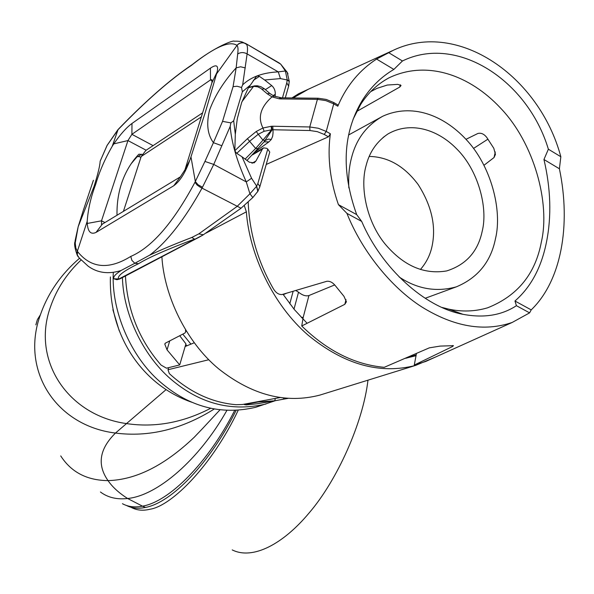<?xml version="1.0" encoding="UTF-8"?>
<svg xmlns="http://www.w3.org/2000/svg" width="594" height="594" viewBox="0 0 594 594"><rect width="100%" height="100%" fill="white"/><g stroke="black" fill="none" stroke-linecap="round" stroke-linejoin="round"><path stroke-width="0.89" d="M123.418 211.367L141.194 156.519L145.916 150.379L202.599 112.86M244.283 205.539L246.369 211.835C249.287 253.98 272.861 304.908 308.189 335.224C344.075 364.59 379.9 374.643 415.666 365.384L319.884 395.092C285.788 403.965 252.042 395.21 218.629 368.829C185.751 341.602 164.182 295.433 161.887 256.801M415.971 355.717L404.796 358.442M307.12 323.284L294.394 309.615L283.019 294.245M415.666 365.384L436.107 356.786M312.533 87.311L298.663 93.704L291.929 97.936M248.522 87.689L254.076 86.382L257.677 86.806L260.736 88.306L267.263 93.807L272.007 96.881L274.02 96.109M270.426 93.978L269.691 93.34L267.263 93.807M264.115 131.281L262.964 128L256.259 131.467L258.234 134.274L264.115 131.281L271.592 129.811L271.146 126.314L262.964 128C257.558 117.397 260.573 107.024 272.007 96.881L279.083 98.782L280.383 97.765M279.083 98.782L280.71 97.772M281.541 97.824L280.635 98.916L317.411 99.347L309.764 126.975L272.772 126.232L272.995 129.744L309.957 130.532L309.764 126.975L318.287 128.245L326.247 131.437L333.731 103.861L325.854 100.616L317.411 99.347L318.176 98.24L326.21 99.421L333.694 102.517L333.731 103.861L337.815 106.215L337.897 104.945M328.43 136.82L330.375 133.776L326.247 131.437L324.227 134.437L328.43 136.82L266.223 164.456M272.772 126.232L271.525 126.284L272.104 129.848L272.995 129.744L273.069 132.707L272.653 136.264L271.28 139.493L268.481 139.093L265.266 140.474L262.956 140.125L255.665 148.455L245.114 159.081M256.259 131.467L247.386 138.699L234.801 150.779M236.754 153.341L249.725 141.209L258.234 134.274L262.956 140.125L271.592 129.811L272.104 129.848L263.914 142.055M271.525 126.284L271.146 126.314M279.44 98.827L280.635 98.916M337.815 106.215L338.677 104.18C347.23 84.994 359.86 69.958 376.574 59.066L393.733 50.082C458.093 19.892 539.278 76.232 560.84 156.742L548.373 149.205C527.672 80.093 456.786 34.244 402.442 60.982L393.859 69.431C381.17 76.856 370.611 87.236 362.184 100.579C342.857 132.9 341.03 170.909 356.69 214.612L338.424 204.64C330.212 181.051 327.428 158.204 330.064 136.093L330.375 133.776M393.859 69.431L376.574 59.066M134.177 159.615L137.117 156.742L139.122 156.556L140.912 157.373M136.991 156.861L131.192 163.706M255.546 151.537L268.852 141.921L264.092 141.862M258.227 148.537L255.665 148.455L247.386 138.699M356.69 214.612L361.679 221.413L346.933 213.387L338.424 204.64M402.442 60.982L388.565 52.591M361.679 221.413C381.786 268.406 424.836 307.358 462.934 314.308C483.813 318.25 501.633 315.377 516.416 305.687L514.953 301.01C530.999 287.028 541.535 267.248 546.569 241.654C551.633 215.964 550.764 188.58 543.948 159.504L548.373 149.205M560.84 156.742L559.407 168.778C571.265 225.631 561.152 281.133 531.207 309.882L529.603 312.867L512.199 322.453C484.132 332.039 453.987 326.856 421.777 306.92C390.778 287.132 361.753 250.683 346.933 213.387M529.603 312.867L516.416 305.687M531.207 309.882L514.953 301.01M559.407 168.778L543.948 159.504M125.453 275.987C127.294 310.239 139.159 339.931 161.048 365.072L166.476 368.183L179.715 364.924L167.048 349.866L169.728 340.897M185.521 329.982L185.64 331.89L184.942 333.019L165.422 343.124L164.805 344.164L167.048 349.866M254.826 85.84L253.497 86.449L241.973 101.671M248.188 202.071C249.443 232.692 257.796 261.538 273.262 288.602C275.764 292.745 278.668 294.728 281.979 294.55L326.863 281.274C329.997 280.962 332.93 282.566 335.662 286.093L343.971 296.332L346.406 301.797L344.817 304.328L301.737 325.987C327.264 350.868 354.759 364.642 384.229 367.315L429.328 347.846L440.147 346.094L453.452 345.671L452.502 346.525L414.278 365.058L416.468 353.4M208.754 359.741L167.983 369.735L169.312 373.581C189.694 392.27 211.939 402.643 236.048 404.7L242.404 404.507L280.219 397.535M465.978 139.315L477.806 133.516C480.999 132.618 483.976 133.917 486.738 137.414L493.8 148.27L495.448 154.403L494.037 157.529L484.051 165.229M275.356 398.433L274.725 400.816L283.442 399.183L283.754 397.98M258.553 401.537L258.435 401.96L244.253 404.551L246.198 404.893L257.506 403.727L275.029 400.764M274.725 400.816L258.435 401.96M442.077 307.462L448.633 309.118C461.991 311.991 475 311.553 487.659 307.796C517.478 295.938 535.38 273.99 541.364 241.951C550.415 203.141 534.154 142.983 500.438 107.974C469.824 75.208 426.819 59.534 388.691 77.992C377.153 84.303 367.783 93.176 360.565 104.626L353.059 119.312M185.135 346.525L194.171 342.805M283.279 294.631L286.828 293.132M301.737 325.987L303.215 317.278L308.947 295.537C305.91 296.443 302.435 295.322 298.522 292.189L295.775 290.503M308.947 295.537L334.697 284.927M179.722 335.729L185.922 343.859L179.715 364.924M370.745 91.61L376.952 88.372L387.295 85.039L397.742 84.37L401.054 85.484L399.762 87.043L357.618 110.937L358.271 108.464M356.682 111.412L357.618 110.937M473.544 148.426L487.949 139.145M303.215 317.278L301.492 317.619M416.127 354.893L404.922 358.382M288.172 398.359L283.442 399.183M244.364 404.15L244.253 404.551M414.278 365.058L425.66 361.494L512.199 322.453M392.322 50.728L308.397 89.211L293.139 97.951M168.599 367.664L167.983 369.735M257.276 192.196L257.803 191.417L256.549 186.338L249.926 193.785L252.844 197.542M249.844 85.506L242.367 91.78L241.52 87.489L242.671 84.838C250.987 76.923 262.852 72.602 278.267 71.881L280.435 78.594L264.612 79.982L259.407 76.366L257.068 75.987L256.385 76.463L248.144 88.335L241.669 102.502L237.296 118.637L235.306 134.259L233.68 120.768L230.88 122.884L230.197 126.366C231.422 142.166 236.776 160.677 246.272 181.898L251.574 178.259L242.01 156.794L236.635 153.274L234.83 150.876L235.306 134.266M241.038 208.227L200.141 187.155L197.067 184.994L194.973 182.247C173.418 222.535 152.019 247.26 130.769 256.43L131.905 260.395L134.838 263.268L149.733 255.123C167.174 241.855 184.623 219.498 202.079 188.046L213.743 164.419L246.272 181.898L249.926 193.785L237.013 206.497L198.804 233.88L191.817 237.466C174.569 244.127 160.551 250.015 149.762 255.145M221.874 145.73L213.409 142.679L204.937 161.442L213.743 164.419L230.197 126.366M230.88 122.884L222.55 121.362L213.409 142.679C207.462 134.511 206.192 123.634 209.6 110.053C214.835 95.716 223.678 81.66 236.145 67.872L237.674 54.024C238.305 49.413 238.068 46.547 236.969 45.426L236.85 45.315C229.566 40.481 214.449 47.156 191.491 65.325L192.345 64.531C214.865 46.674 233.576 39.895 234.288 41.216C238.944 41.038 242.122 41.58 243.807 42.827L246.547 44.327C247.601 45.983 247.787 49.168 247.119 53.891L242.671 84.838M259.652 187.37L259.897 186.523L257.848 183.553L256.667 186.16L257.93 191.223L257.41 192.003M269.505 152.977L269.758 152.109L267.753 149.072L257.848 183.553M88.001 266.06C97.364 272.943 108.346 274.443 120.938 270.56L134.838 263.268L138.565 263.677C148.886 257.38 167.538 249.19 194.52 239.107L191.817 237.466M203.363 234.749L198.804 233.88M138.565 263.677C123.441 271.042 116.803 276.188 118.637 279.113L202.821 235.09M242.01 156.794L249.361 162.207L254.106 162.875L255.94 161.004L262.422 149.072L263.595 147.861L266.751 148.322L267.753 149.072M204.937 161.442L194.973 182.247M190.971 156.868L189.902 159.957C185.454 172.594 180.079 181.185 173.767 185.736L96.035 232.417C90.83 234.816 87.905 231.823 87.251 223.455L87.199 221.339C88.023 209.459 90.86 197.089 95.723 184.244C99.398 171.644 104.915 158.977 112.259 146.228L113.781 143.874C120.278 134.437 126.351 127.628 131.987 123.463L210.424 68.154C216.394 64.122 218.629 65.392 217.129 71.963L205.524 111.65L190.971 156.868L195.337 181.578L198.032 184.727L202.539 187.258M96.035 232.417L102.354 224.131L180.383 176.834L184.934 169.854L211.917 82.796L211.999 79.73L210.484 79.923L131.898 134.326L127.948 140.57L101.507 220.82L101.589 224.339M75.111 240.674L78.17 226.737L75.23 242.991L75.839 248.069L77.547 251.559C91.053 268.354 108.791 269.98 130.769 256.43M83.19 210.729L78.17 226.737M138.847 154.292L138.521 154.574C130.94 162.615 125.26 172.305 121.495 183.643C118.28 193.533 116.78 204.061 117.018 215.243M113.914 278.809L116.914 279.715L119.721 279.009L113.914 278.809C112.912 277.034 115.266 274.294 120.953 270.589M198.908 237.303L120.003 278.853M79.136 257.878L77.324 254.997L77.547 251.559M87.199 221.339L77.101 252.064L77.064 254.581L78.148 256.823M78.17 226.745L94.104 186.271C97.869 174.235 99.896 165.867 100.178 161.167L107.143 145.374L118.258 129.477C146.109 100.668 170.523 79.284 191.491 65.325M102.354 224.131L101.344 224.22M289.248 81.816L289.256 81.178L287.199 79.715L285.387 70.976L287.132 72.178L287.971 73.901M237.674 54.024C240.592 52.153 243.74 52.109 247.119 53.891L278.267 71.881L285.387 70.976L280.739 64.182M245.315 67.902L240.6 66.78L236.152 67.872L233.071 86.665L222.55 121.362M241.52 87.489L237.103 86.249L233.071 86.665M288.402 87.021L288.669 86.1L286.761 82.93L287.192 79.967L289.248 81.437L289.233 82.083M279.418 63.12L245.879 43.614L243.347 42.738L241.082 42.798L238.937 43.585L236.85 45.315M288.669 86.071L289.256 81.185L287.162 72.223L280.702 64.145L278.898 62.778M242.003 42.04L245.879 43.614L280.784 64.197M216.691 73.723L236.969 45.426C238.981 43.176 241.506 42.397 244.535 43.087L246.05 43.748M264.612 79.982L271.71 85.573C274.22 87.83 275.408 90.726 275.282 94.26L275.067 96.54M93.399 180.301L83.353 210.239L93.392 180.331M138.989 154.195L142.07 154.47M192.256 64.598C170.827 78.943 146.258 100.416 118.533 129.024L118.258 129.477M112.259 146.235L118.08 129.507M113.306 272.356C111.145 310.588 130.583 356.4 160.061 381.808C188.996 406.897 220.857 415.399 255.628 407.306L275.208 400.735M122.423 277.584C123.433 315.874 144.795 358.353 173.522 381.37C201.708 404.254 232.536 411.798 266.001 404.002M185.736 344.49L186.91 345.797M182.789 334.14L190.926 344.141M399.19 277.012C417.285 289.055 436.323 292.337 456.296 286.865C477.776 277.888 490.83 261.85 495.47 238.743C502.569 210.076 490.934 165.377 465.859 139.189C442.901 114.62 411.39 103.215 382.803 116.209C366.647 125.304 356.237 139.13 351.559 157.67C349.153 166.58 348.247 176.663 348.849 187.919M482.194 231.266C488.268 207.454 477.977 169.832 456.704 148.894C437.622 129.254 410.246 120.916 387.771 134.073C376.589 141.751 369.342 152.331 366.038 165.823C359.89 187.132 366.513 221.25 384.905 243.778C403.333 265.718 423.93 274.77 446.71 270.923C466.112 264.746 477.94 251.529 482.194 231.266M420.418 269.49C426.247 262.786 430.086 255.197 431.949 246.703C436.36 226.67 431.764 205.955 418.176 184.571C404.417 166.164 388.097 156.786 369.23 156.43M232.224 549.91C252.806 560.246 283.256 544.007 309.103 512.964C337.065 480.546 363.075 422.69 367.968 380.182M191.855 402.264C142.508 385.328 108.672 335.825 110.41 276.967M141.194 156.519L201.336 116.921M206.007 233.108L246.369 211.835M261.947 89.204L264.404 88.788L264.969 89.249M333.472 102.391L337.815 104.893M309.957 130.532L317.33 131.653L324.227 134.437M268.852 141.921L271.28 139.493M495.262 151.975L494.037 157.529M452.725 345.5L452.502 346.525M298.522 292.189L294 309.132M346.012 299.606L344.817 304.328M400.334 84.779L399.762 87.043M293.146 291.275L289.783 303.801M256.667 186.16L251.574 178.259M251.99 163.276L255.94 161.004M252.435 154.893L262.422 149.072M189.902 159.957L184.934 169.854M173.767 185.736L180.383 176.834M74.993 241.728L75.416 240.028M87.251 223.455L101.507 220.82L104.96 222.557M287.192 79.967L280.435 78.594M242.367 91.78L233.68 120.768M253.311 80.383L259.407 76.359M282.477 97.832L286.761 82.93M265.407 89.627L271.71 85.573M273.077 95.656L275.282 94.26M217.129 71.963L211.917 82.796M210.424 68.154L210.484 79.923L212.281 80.933M141.587 154.217L138.343 156.356M135.774 158.056L135.031 158.539M113.781 143.874L127.948 140.57L146.146 150.23M131.987 123.463L131.898 134.326L153.096 145.627M238.112 410.469C212.288 465.05 171.748 506.147 149.829 509.266C143.013 510.944 136.865 510.357 131.378 507.491M236.004 410.603C210.076 462.852 171.785 502.606 145.485 507.432C138.202 508.939 131.875 508.293 126.507 505.487M234.556 410.669C208.286 462.518 169.401 501.648 142.493 506.17L145.485 507.432M226.774 410.61C198.938 459.919 157.462 495.589 127.613 498.5L142.493 506.17C134.779 507.632 128.096 506.816 122.453 503.705M202.138 428.994L194.283 437.206C164.701 465.399 135.952 479.863 108.034 480.613C112.392 486.983 118.919 492.946 127.613 498.5C116.847 499.703 107.796 497.534 100.438 491.995M219.825 410.001L202.198 428.935M214.1 409.11C181.712 429.373 148.842 437.355 115.481 433.056C99.384 448.953 96.904 464.805 108.034 480.613C86.939 480.398 71.176 472.163 60.736 455.91M210.499 408.375C182.774 422.72 154.774 427.791 126.507 423.589L115.481 433.056C55.918 425.868 20.174 370.292 40.392 314.798C48.047 292.953 61.085 274.124 79.499 258.308M35.848 324.859L37.377 319.617L40.392 314.798M166.001 389.701L126.507 423.589C67.612 415.421 31.192 359.957 50.505 306.831C56.63 289.107 66.81 273.5 81.051 260.031M119.208 330.754L112.875 309.667M264.375 88.781L260.863 86.687L257.291 85.781L254.514 85.885L248.671 87.437M264.382 88.788L269.654 93.317M281.415 97.824L273.708 95.968L269.661 93.317M281.43 97.817L318.176 98.24M264.137 141.803L264.954 140.867M264.931 140.889L246.97 160.447M384.311 80.539L388.691 77.992M409.014 357.306L406.378 358.152M185.647 331.846L186.004 330.761M164.983 343.57L164.805 344.164M283.241 294.579L283.36 294.149M462.934 314.308L448.633 309.118M360.565 104.626L362.11 100.698M269.758 152.109L259.897 186.516L257.945 191.179L252.896 197.483L240.874 208.36L202.985 235.016L199.183 237.162M263.409 147.965L253.519 153.742M78.163 226.76L83.182 210.766M79.128 257.863L88.001 266.053M74.993 241.699C74.057 243.993 74.851 248.619 77.383 255.576M288.669 86.093L285.298 97.862M107.076 145.411L117.931 129.67M100.171 161.182L107.017 145.53M382.803 116.209L348.567 135.001M456.296 286.865L425.2 298.277M387.771 134.073L382.981 137.563"/></g></svg>
